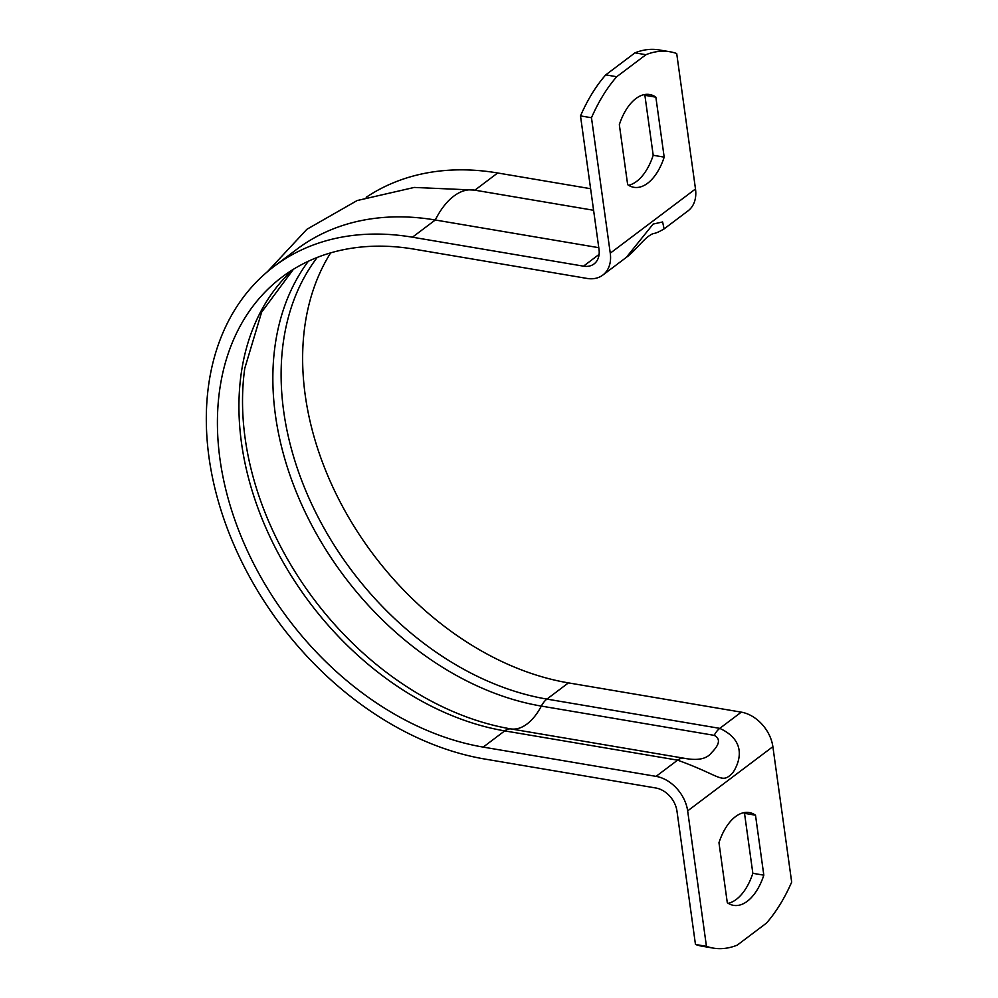 <?xml version="1.0" encoding="UTF-8"?>
<svg xmlns="http://www.w3.org/2000/svg" width="998" height="998" viewBox="0 0 998 998"><rect width="100%" height="100%" fill="white"/><g stroke="black" fill="none" stroke-linecap="round" stroke-linejoin="round"><path stroke-width="1.5" d="M664.094 228.916L662.622 221.968L653.141 224.063L626.332 257.372M308.357 261.239A279.64 202.844 -127 0 0 311.189 524.162A279.64 202.844 -127 0 0 541.34 706.085L714.194 735.351C723.475 740.042 715.167 749.036 711.487 752.704C706.809 759.041 697.602 760.875 683.867 758.206A22.143 12.101 99.6 0 0 677.592 760.152C722.29 776.257 721.542 784.628 733.031 772.44C736.786 766.763 750.409 742.524 719.77 728.365L546.916 699.099A276.833 200.81 53 0 1 318.574 518.049A276.833 200.81 53 0 1 317.227 257.434M664.344 228.717L688.046 210.852A33.221 24.102 -127 0 0 695.494 188.971L676.706 53.53A133.445 72.879 99.6 0 0 669.92 51.759A133.445 72.879 99.6 0 0 645.931 54.715L616.714 76.734A133.445 72.879 99.6 0 0 591.477 117.752L610.265 253.193A33.221 24.102 53 0 1 602.829 275.074A33.221 24.102 53 0 1 586.974 278.417L414.108 249.151A276.833 200.81 53 0 0 282.06 277.032A276.833 200.81 53 0 0 243.25 541.502A276.833 200.81 53 0 0 483.207 747.103L656.073 776.369A33.221 24.102 53 0 1 687.659 810.887L706.447 946.329A133.445 72.879 99.6 0 0 713.233 948.1A133.445 72.879 99.6 0 0 737.223 945.143L766.439 923.125A133.445 72.879 99.6 0 0 791.676 882.107L772.876 746.666A33.221 24.102 -127 0 0 741.302 712.148L719.77 728.365A22.143 12.101 -80.4 0 0 714.194 735.351M628.603 185.279A47.068 25.699 99.6 0 0 653.203 155.276L664.181 157.135A47.068 25.699 -80.4 0 1 633.905 187.312A47.068 25.699 -80.4 0 1 627.655 184.655L619.334 124.688A47.068 25.699 -80.4 0 1 649.611 94.511A47.068 25.699 -80.4 0 1 655.861 97.168L664.181 157.135M653.203 155.276L644.883 95.309L655.861 97.168M644.883 95.309A47.068 25.699 99.6 0 0 643.935 94.685M728.241 903.315A47.068 25.699 99.6 0 0 752.841 873.312L763.819 875.171A47.068 25.699 -80.4 0 1 733.542 905.348A47.068 25.699 -80.4 0 1 727.293 902.691L718.972 842.724A47.068 25.699 -80.4 0 1 749.249 812.547A47.068 25.699 -80.4 0 1 755.498 815.204L763.819 875.171M752.841 873.312L744.52 813.345L755.498 815.204M744.52 813.345A47.068 25.699 99.6 0 0 743.572 812.721M683.867 758.206L511.001 728.939A56.674 30.95 99.6 0 0 541.34 706.085A22.143 12.101 -80.4 0 1 546.916 699.099L568.436 682.881L741.302 712.148M366.216 197.28A290.119 210.453 53 0 1 497.678 172.978L590.604 188.709M568.436 682.881A276.833 200.81 53 0 1 344.56 510.165A276.833 200.81 53 0 1 330.662 252.868M713.233 948.1L702.255 946.241A133.445 72.879 99.6 0 1 695.469 944.47L676.956 811.025A22.143 16.068 -127 0 0 655.898 788.008L484.866 759.054A290.119 210.453 53 0 1 233.382 543.586A290.119 210.453 53 0 1 274.063 266.429A290.119 210.453 53 0 1 412.448 237.2L583.493 266.167A22.143 16.068 -127 0 0 594.059 263.934A22.143 16.068 -127 0 0 599.012 249.338L580.499 115.893L591.477 117.752M274.063 266.429L296.893 249.226A290.119 210.453 53 0 1 435.278 219.997L598.788 247.691M669.92 51.759L658.942 49.9A133.445 72.879 99.6 0 0 634.965 52.857L605.736 74.875A133.445 72.879 99.6 0 0 580.499 115.893M605.736 74.875L616.714 76.734M634.965 52.857L645.931 54.715M695.469 944.47L706.447 946.329M293.412 269.298L261.638 312.137L244.772 368.337A279.64 202.844 53 0 0 511.001 728.939A22.143 12.101 99.6 0 0 504.726 730.885L677.592 760.152L656.073 776.369M293.187 269.423A276.833 200.81 -127 0 0 268.45 533.581A276.833 200.81 -127 0 0 504.726 730.885L483.207 747.103M695.494 188.971L610.265 253.193M687.659 810.887L772.876 746.666M599.112 254.39L583.493 266.167M267.414 271.73L306.885 229.291L357.134 200.548L414.232 187.437L474.237 190.069A69.96 38.211 99.6 0 0 435.278 219.997L412.448 237.2M497.678 172.978L474.861 190.181M664.144 228.879C653.154 235.341 654.476 232.185 650.11 235.216C643.336 239.246 634.479 251.621 626.781 257.035L602.829 275.074M474.237 190.069L593.598 210.279"/></g></svg>
